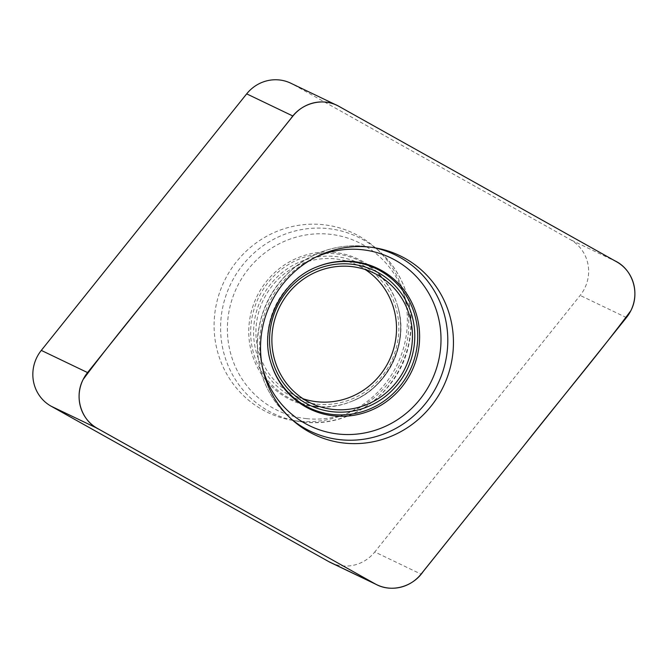 <?xml version="1.0" encoding="UTF-8"?>
<svg xmlns="http://www.w3.org/2000/svg" width="668" height="668" viewBox="0 0 668 668"><rect width="100%" height="100%" fill="white"/><g stroke="black" fill="none" stroke-linecap="round" stroke-linejoin="round"><path stroke-width="0.5" stroke-dasharray="3.34 2.5" d="M338.993 106.396L292.734 84.218L570.38 239.637A37.408 36.147 -64.4 0 1 580.166 295.423L374.79 551.96L421.049 574.138M292.734 84.218A37.408 36.147 115.6 0 0 290.772 83.199M330.693 562.623A37.408 36.147 115.6 0 0 374.79 551.96M303.197 398.796A72.261 69.831 -64.4 0 1 294.972 395.489A72.261 69.831 -64.4 0 1 258.95 311.321A72.261 69.831 -64.4 0 1 335.227 258.892A72.261 69.831 -64.4 0 1 357.455 265.171A72.261 69.831 -64.4 0 1 361.246 267.133A72.261 69.831 -64.4 0 1 365.187 269.521M298.337 421.141A99.357 96.017 -64.4 0 1 292.041 420.255A99.357 96.017 -64.4 0 1 262.574 409.801A99.357 96.017 -64.4 0 1 232.305 267.367A99.357 96.017 -64.4 0 1 374.932 247.377A99.357 96.017 -64.4 0 1 398.679 361.438A99.357 96.017 -64.4 0 1 298.337 421.141M616.639 261.814L570.38 239.637M626.425 317.601L580.166 295.423M270.849 362.565A77.179 74.591 -64.4 0 1 270.732 362.181L270.957 362.949A78.056 75.434 -64.4 0 1 317.049 266.824L316.306 267.133A77.179 74.591 -64.4 0 1 316.682 266.975M262.608 367.951A93.253 90.113 -64.4 0 1 315.722 257.18M291.173 418.894A97.845 94.555 -64.4 0 1 289.403 417.375A97.845 94.555 -64.4 0 1 267.367 302.12A97.845 94.555 -64.4 0 1 371.041 247.135A97.845 94.555 -64.4 0 1 373.329 247.561M270.732 362.181A77.179 74.591 -64.4 0 1 316.306 267.133C280.351 280.836 258.85 325.107 270.732 362.181M316.899 404.14A74.649 72.144 115.6 0 0 393.243 299.965A74.649 72.144 115.6 0 0 268.503 286.889A74.649 72.144 115.6 0 0 316.899 404.14M314.954 406.77A78.056 75.434 115.6 0 0 351.326 401.493A78.056 75.434 115.6 0 0 397.418 305.359A78.056 75.434 115.6 0 0 313.25 253.247A78.056 75.434 115.6 0 0 248.763 332.547A78.056 75.434 115.6 0 0 314.954 406.77M306.453 418.627A93.253 90.113 115.6 0 0 401.802 288.501A93.253 90.113 115.6 0 0 245.991 272.177A93.253 90.113 115.6 0 0 306.453 418.627M303.548 422.051A97.845 94.555 115.6 0 0 402.361 363.258A97.845 94.555 115.6 0 0 378.973 250.934A97.845 94.555 115.6 0 0 230.493 284.434A97.845 94.555 115.6 0 0 297.344 421.182A97.845 94.555 115.6 0 0 303.548 422.051M316.106 406.403A77.179 74.591 115.6 0 0 352.078 401.184A77.179 74.591 115.6 0 0 397.652 306.136A77.179 74.591 115.6 0 0 314.419 254.608A77.179 74.591 115.6 0 0 250.659 333.015A77.179 74.591 115.6 0 0 316.106 406.403M375.65 247.937L371.041 247.135C345.707 243.102 322.201 248.337 300.508 262.858C275.333 281.011 261.046 305.56 257.631 336.505C255.518 368.845 266.106 395.807 289.403 417.375L292.918 420.473M373.412 272.82L357.455 265.171M310.921 403.146L294.972 395.489M351.326 401.493C386.73 388.467 409.584 342.617 397.418 305.359L397.652 306.136C409.484 342.751 388.417 387.231 352.078 401.184L351.326 401.493M292.041 420.255L303.614 422.059C351.134 428.121 399.731 391.966 408.933 343.886C416.498 310.044 404.624 273.078 378.973 250.934L374.932 247.377"/><path stroke-width="1" d="M376.952 584.801A37.408 36.147 -64.4 0 0 421.049 574.138L626.425 317.601A37.408 36.147 115.6 0 0 616.639 261.814L338.993 106.396A37.408 36.147 -64.4 0 0 337.031 105.377L290.772 83.199A37.408 36.147 115.6 0 0 246.676 93.862L41.299 350.399A37.408 36.147 -64.4 0 0 51.094 406.186L328.739 561.604A37.408 36.147 115.6 0 0 330.693 562.623L376.952 584.801A37.408 36.147 -64.4 0 1 374.998 583.782C390.688 593.067 412.532 587.255 423.003 571.766L523.737 445.873C559.191 400.666 596.524 356.779 630.809 310.745C640.303 292.918 632.554 269.037 614.911 260.829L339.002 106.387C323.287 97.144 301.46 102.905 290.981 118.42L190.246 244.313C154.792 289.52 117.459 333.399 83.174 379.432C73.68 397.268 81.429 421.149 99.073 429.349L374.998 583.782L328.739 561.604M337.031 105.377A37.408 36.147 -64.4 0 0 292.935 116.04L87.558 372.577A37.408 36.147 115.6 0 0 97.353 428.363L374.998 583.782M377.195 274.782A72.261 69.831 -64.4 0 1 404.157 370.156A72.261 69.831 -64.4 0 1 310.921 403.146A72.261 69.831 -64.4 0 1 279.199 307.789A72.261 69.831 -64.4 0 1 373.412 272.82A72.261 69.831 -64.4 0 1 377.195 274.782M308.925 431.804A99.156 95.825 115.6 0 0 440.621 391.899A99.156 95.825 115.6 0 0 405.058 258.374A99.156 95.825 115.6 0 0 375.65 247.937A99.156 95.825 115.6 0 0 270.59 303.656A99.156 95.825 115.6 0 0 292.918 420.473A99.156 95.825 115.6 0 0 308.925 431.804M365.187 269.521A72.261 69.831 -64.4 0 1 389.185 360.528A72.261 69.831 -64.4 0 1 303.197 398.796M97.353 428.363L51.094 406.186M87.558 372.577L41.299 350.399M292.935 116.04L246.676 93.862M305.977 403.263A74.649 72.144 -64.4 0 1 305.735 274.815A74.649 72.144 -64.4 0 1 414.786 335.862A74.649 72.144 -64.4 0 1 305.977 403.263M305.861 406.979A78.056 75.434 -64.4 0 1 270.957 362.949C258.95 327.203 280.385 280.669 317.049 266.824A78.056 75.434 -64.4 0 1 419.37 342.968A78.056 75.434 -64.4 0 1 305.861 406.979M315.722 257.18A93.253 90.113 -64.4 0 1 440.813 345.456A93.253 90.113 -64.4 0 1 305.101 423.428A93.253 90.113 -64.4 0 1 262.608 367.951M373.329 247.561A97.845 94.555 -64.4 0 1 441.348 375.775A97.845 94.555 -64.4 0 1 305.201 428.564A97.845 94.555 -64.4 0 1 291.173 418.894M316.682 266.975A77.179 74.591 -64.4 0 1 417.467 342.626A77.179 74.591 -64.4 0 1 305.234 405.71A77.179 74.591 -64.4 0 1 270.849 362.565"/></g></svg>
